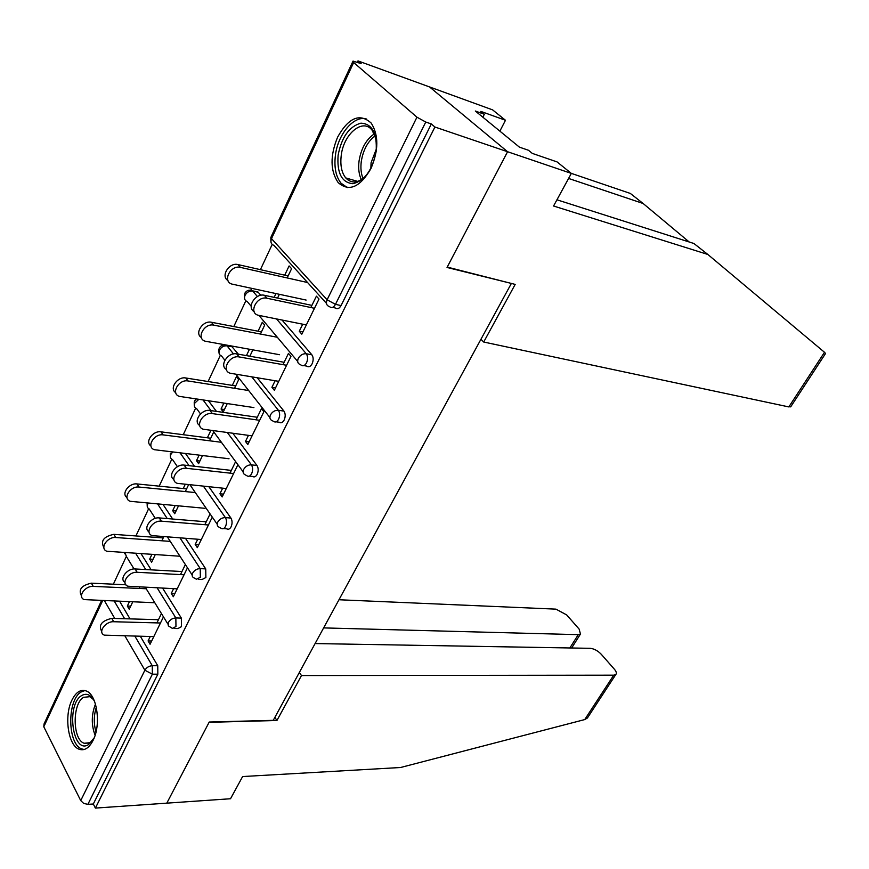 <?xml version="1.0" encoding="UTF-8"?>
<svg xmlns="http://www.w3.org/2000/svg" width="869" height="869" viewBox="0 0 869 869"><rect width="100%" height="100%" fill="white"/><g stroke="black" fill="none" stroke-linecap="round" stroke-linejoin="round"><path stroke-width="1.3" d="M337.628 137.096C330.024 155.67 330.198 170.845 338.171 182.609C349.034 192.082 359.962 187.4 370.965 168.543C378.667 150.315 378.754 135.184 371.248 123.126C359.885 112.829 348.675 117.478 337.628 137.096M71.931 700.099C63.882 715.926 68.151 745.743 79.209 749.263C84.478 751.001 89.116 748.035 93.102 740.345C101.315 724.692 97.1 694.798 86.368 691.018C80.817 688.987 76.005 692.017 71.931 700.099M556.953 199.805L693.907 243.494L707.844 254.465L553.564 206.007L571.335 173.409L557.105 161.927L532.273 153.378L528.482 150.272L519.412 147.143L475.321 111.026L484.337 114.263L480.807 111.384L505.486 120.27L492.604 109.874L357.995 60.906L357.376 62.253M272.203 244.428L260.407 269.662M251.662 288.356L250.804 290.203M245.829 300.826L233.804 326.548M220.335 355.367L208.104 381.534M195.666 408.126L183.24 434.706M171.79 459.201L159.19 486.151M148.653 508.68L135.912 535.956M126.244 556.616L113.361 584.185M571.335 173.409L507.572 151.727L429.514 86.922L507.572 151.727L447.035 267.456L510.57 283.229M511.178 283.794L273.257 720.336L209.233 722.03L166.805 803.152L95.394 808.094L93.32 803.999L157.843 674.181L152.357 674.181L87.888 804.357L93.32 803.999M87.888 804.357L83.674 803.401L80.73 800.599L43.787 726.766L44.047 723.953L101.467 600.751M480.937 339.279L483.696 342.028L515.176 284.402L447.231 267.087L507.572 151.727L434.913 127.026L95.394 808.094M357.995 60.906L361.156 63.622L353.031 61.091L353.672 62.503L416.946 117.185L425.756 122.04L431.339 123.952L434.913 127.026M163.47 616.86L150.065 644.255L148.088 640.942L151.662 640.996M132.718 601.924L129.231 609.234L127.341 606.062L130.687 606.182M161.449 613.568L156.898 622.899M150.228 636.543L148.088 640.942M139.138 588.443L139.757 587.151M129.372 601.793L127.341 606.062M255.388 291.615L257.952 291.984L260.819 295.297M282.056 320.053L311.852 354.791C313.503 357.246 313.59 360.244 312.112 363.796C310.45 366.707 308.647 367.468 306.735 366.099L303.9 365.599M431.339 123.952L341.061 305.562C339.214 308.734 337.27 309.527 335.238 307.952L332.588 307.387M119.705 601.435L130.035 618.88M140.365 636.358L157.756 665.73L157.843 674.181M275.115 380.741L271.921 387.281L274.354 390.3L290.963 356.355L288.465 353.39L282.979 364.632M260.418 334.044L264.687 325.093L262.308 322.269L258.06 331.208M249.468 349.262L246.448 355.617M249.848 356.225L252.868 349.881M208.527 400.837L216.446 411.395M232.859 433.305L256.985 465.502C258.506 468.033 258.571 470.976 257.191 474.311C255.823 476.755 254.291 477.472 252.607 476.462L249.403 476.114M222.66 488.182L219.922 493.777L222.16 496.938L237.682 465.219M235.39 462.102L230.013 473.127M202.466 455.606L198.621 463.677L196.492 460.668L199.87 461.059M210.895 430.383L207.365 437.802M199.088 455.204L196.492 460.668M209.538 440.779L213.535 432.393M163.09 504.552L172.681 519.021M185.499 538.367L205.736 568.913L205.877 577.537L202.021 579.536L198.447 579.351M173.594 588.682L171.269 593.462L173.322 596.731L187.476 567.805M185.369 564.557L180.48 574.594M155.236 554.683L151.63 562.243L149.664 559.115L153.02 559.321M160.407 536.542L159.863 537.683M151.879 554.476L149.664 559.115M161.862 540.779L163.763 536.781M141.126 553.792L151.173 569.847M162.644 588.194L181.36 618.109L181.469 626.636L177.928 628.569L174.191 628.472M178.471 505.932L174.745 513.742L172.703 510.679L176.07 510.972M185.216 484.37L183.229 488.541M175.103 505.639L172.703 510.679M185.314 491.582L188.595 484.706M197.73 539.258L195.199 544.428L197.339 547.644L212.286 517.12M210.092 513.937L204.834 524.691M185.575 453.607L194.482 466.262M208.908 486.781L230.937 518.076C232.381 520.64 232.436 523.551 231.1 526.788C229.861 529.025 228.46 529.721 226.896 528.863L223.507 528.591M227.254 403.618L223.268 411.971L221.052 409.027L224.441 409.516M234.554 388.302L238.682 379.634L236.411 376.733L232.295 385.391M223.865 403.107L221.052 409.027M248.447 435.369L245.482 441.43L247.817 444.515L263.872 411.721L261.471 408.669L256.04 419.803M229.492 346.286L230.882 345.905M231.328 345.981L238.399 354.194M257.278 377.787L283.946 411.102C285.521 413.601 285.608 416.566 284.174 420.009C282.664 422.682 281.013 423.42 279.21 422.236L276.19 421.813M287.172 277.928L291.582 268.684L289.105 265.936L284.706 275.169M275.951 293.581L274.159 297.361M277.559 298.078L279.362 294.309M302.716 324.202L299.273 331.252L301.815 334.185L319.01 299.045L316.403 296.166L310.852 307.517M171.269 593.462L174.854 593.614M195.199 544.428L198.795 544.678M219.922 493.777L223.529 494.135M245.482 441.43L249.099 441.897M271.921 387.281L275.538 387.867M299.273 331.252L302.901 331.958M101.716 631.361C98.262 625.148 101.619 620.814 111.786 618.37L113.741 621.737C105.366 621.15 97.404 632.589 104.378 635.152L153.802 636.619M111.786 618.37L158.462 619.695M113.741 621.737L160.472 622.997M81.49 595.895C78.156 589.616 81.458 585.38 91.375 583.175L93.244 586.39C84.966 585.663 77.243 596.927 84.152 599.599L154.801 602.749M146.209 588.758L93.244 586.39M125.896 584.772L91.375 583.175M94.232 737.77L88.519 744.581C72.627 755.052 65.859 704.368 81.708 695.537C86.661 692.734 90.984 694.787 94.667 701.685M93.504 699.599L89.898 696.688L83.641 697.307C72.105 703.532 72.442 739.704 84.174 743.267L89.952 742.691L93.016 739.921M84.966 690.529L81.208 691.952C66.935 699.751 67.38 744.581 81.936 748.969L84.206 749.491M376.125 151.64C372.334 170.302 364.556 180.98 352.803 183.696C341.734 182.555 336.846 173.05 338.117 155.193C341.636 137.128 349.219 126.45 360.885 123.17C372.214 123.735 377.298 133.229 376.125 151.64M376.092 139.268L372.247 130.415C363.057 117.554 343.494 133.935 341.224 155.594C340.094 165.208 341.604 172.649 345.743 177.917C351.434 183.826 358.061 183.24 365.621 176.179M376.418 148.816L371.074 162.753L370.846 168.423M366.653 119.075C354.074 114.86 337.824 134.206 335.391 155.453C334 167.424 335.89 176.679 341.05 183.218L347.35 187.585M588.454 716.382L587.401 718L584.728 719.575L400.576 767.501L242.625 776.549L230.524 798.741L166.805 803.152L209.092 722.313L276.929 720.499L301.478 675.561L613.72 675.18L615.773 674.561C616.86 673.399 616.393 671.607 614.361 669.195L601.229 654.248C597.774 650.707 594.103 648.73 590.214 648.317L315.099 643.56M301.478 675.561L299.36 672.443M569.858 647.97L578.265 634.652L580.459 634.055L579.167 629.134L566.686 614.926L555.943 609.136L338.975 599.751M578.265 634.652L323.626 627.907M276.929 720.499L274.886 717.338M790.953 406.453L788.835 406.92L824.496 352.282L825.55 353.498L825.105 354.172M824.496 352.282L707.844 254.465M499.871 131.132L505.486 120.27M571.27 173.355L630.362 193.45L643.114 203.487L568.587 178.449M689.215 241.995L643.114 203.487M483.696 342.028L788.835 406.92M482.838 117.185L484.337 114.263M124.962 582.393C118.955 579.026 127.146 568.163 135.119 568.967L137.161 572.291C128.525 571.444 120.433 583.653 127.884 586.217L177.178 588.845M135.119 568.967L181.969 571.541M137.161 572.291L184.065 574.778M149.012 531.806C142.744 528.265 151.108 516.849 159.233 517.913L161.373 521.172C152.466 520.042 144.243 533.099 152.205 535.641L201.326 539.519M159.233 517.913L206.246 521.802M161.373 521.172L208.43 524.985M173.898 479.525C167.326 475.821 175.886 463.764 184.174 465.111L186.4 468.304C177.222 466.87 168.868 480.85 177.363 483.36L226.266 488.541M184.174 465.111L231.339 470.401M186.4 468.304L233.62 473.529M199.685 425.452C192.744 421.606 201.499 408.81 209.983 410.472L212.308 413.59C202.846 411.808 194.363 426.82 203.4 429.264L252.053 435.847M209.983 410.472L257.278 417.261M212.308 413.59L259.657 420.314M226.407 369.499C219.053 365.534 228.015 351.891 236.705 353.9L239.138 356.942C229.373 354.769 220.769 370.911 230.383 373.268L278.732 381.339M236.705 353.9L284.12 362.286M239.138 356.942L286.596 365.273M103.867 547.492C100.38 540.887 103.704 536.51 113.839 534.359L115.783 537.531C107.256 536.542 99.403 548.556 106.789 551.239L179.959 556.236M170.281 541.376L115.783 537.531M163.22 537.922L113.839 534.359M127.015 497.535C120.932 493.842 129.068 482.762 137.03 483.946L139.062 487.053C130.263 485.793 122.301 498.632 130.187 501.304L204.975 508.322M195.319 492.56L139.062 487.053M186.607 488.878L137.03 483.946M150.945 445.949C144.558 442.093 152.868 430.394 160.993 431.85L163.122 434.891C154.041 433.316 145.97 447.079 154.378 449.707L229.047 458.756M221.399 442.288L163.122 434.891M210.743 438.237L160.993 431.85M175.723 392.636C168.966 388.639 177.461 376.223 185.781 377.982L187.997 380.959C178.634 379.036 170.454 393.809 179.405 396.383L253.9 407.583M248.675 390.529L187.997 380.959M235.684 385.923L185.781 377.982M201.369 337.52C194.211 333.403 202.89 320.161 211.417 322.258L213.731 325.147C204.063 322.855 195.797 338.736 205.301 341.224L279.579 354.715M277.32 337.259L213.731 325.147M261.46 331.86L211.417 322.258M254.128 311.569C246.296 307.507 255.464 292.886 264.393 295.286L266.935 298.241C256.855 295.634 248.143 313.036 258.332 315.273L306.344 324.93M264.393 295.286L311.895 305.388M266.935 298.241L314.491 308.289M227.96 280.513C220.324 276.288 229.188 262.101 237.965 264.578L240.376 267.38C230.404 264.665 222.029 281.773 232.11 284.13L306.116 300.066M307.583 282.534L240.376 267.38M288.117 275.94L237.965 264.578M80.73 800.599L144.873 670.216L124.995 636.054M114.751 618.446L104.519 600.859M102.564 600.794L43.787 726.766M134.934 636.249L152.271 665.708L152.357 674.181L144.873 670.216C146.535 667.479 149.001 665.969 152.271 665.708L157.756 665.73M353.672 62.503L271.508 238.638L327.102 299.794L416.946 117.185M425.756 122.04L335.477 304.356L341.061 305.562M327.102 299.794L335.477 304.356C333.642 307.539 331.697 308.332 329.666 306.757L329.405 306.605C326.505 305.53 325.734 303.259 327.102 299.794M352.825 61.525L271.128 236.781L271.508 238.638C270.27 242.006 271.074 244.254 273.931 245.384L326.451 303.357M114.339 601.229L124.636 618.728M124.984 552.782L126.559 556.779L134.054 568.978M157.191 587.944L175.853 617.946C172.573 618.131 170.074 619.64 168.369 622.465L168.282 625.821L172.431 628.428L175.962 626.506L175.853 617.946L181.36 618.109M135.749 553.455L145.753 569.553M157.691 504.063L167.25 518.576M180.024 537.965L200.218 568.598L205.736 568.913M180.155 452.966L189.04 465.654M203.433 486.216L225.397 517.598L230.937 518.076M203.096 400.022L210.993 410.613M227.374 432.577L251.434 464.85L256.985 465.502M232.501 346.829L227.059 345.851L233.5 353.933M251.782 376.874L278.384 410.277L283.946 411.102M258.169 292.212L252.716 291.05L257.42 296.557M276.548 318.945L306.29 353.759L311.852 354.791M148.186 503.216L147.654 504.129C146.752 506.377 147.263 507.985 149.175 508.941L155.323 518.38M192.636 573.127C191.658 575.43 192.136 577.038 194.08 577.939L196.503 579.254L200.348 577.255L200.218 568.598C196.915 568.717 194.395 570.227 192.636 573.127M172.659 452.076L170.835 454.433C169.879 456.866 170.443 458.593 172.529 459.592L177.428 466.686M217.717 522.139C216.674 524.637 217.207 526.353 219.314 527.298L221.367 528.428C222.92 529.275 224.321 528.591 225.56 526.342C226.896 523.095 226.842 520.173 225.397 517.598C222.084 517.631 219.531 519.141 217.717 522.139M198.773 399.382L194.775 403.129C193.754 405.758 194.374 407.594 196.633 408.636L200.522 413.916M243.668 469.412C242.549 472.117 243.135 473.953 245.427 474.93L247.068 475.854C248.74 476.864 250.261 476.136 251.63 473.692C253.009 470.346 252.944 467.392 251.434 464.85C248.121 464.796 245.525 466.316 243.668 469.412M225.886 345.004L227.059 345.851C223.8 345.601 221.28 347.024 219.499 350.109C218.412 352.966 219.097 354.932 221.552 356.008L224.854 360.222M270.509 414.839C269.314 417.772 269.955 419.749 272.442 420.77L273.648 421.443C275.44 422.627 277.102 421.889 278.612 419.206C280.035 415.751 279.959 412.775 278.384 410.277C275.049 410.125 272.421 411.645 270.509 414.839M224.886 344.96L225.44 344.917M250.598 290.224L252.716 291.05C249.446 290.713 246.894 292.125 245.069 295.319C243.907 298.415 244.645 300.511 247.307 301.63L251.174 306.214M298.306 358.332C297.024 361.526 297.73 363.644 300.424 364.687L301.163 365.121C303.075 366.49 304.878 365.719 306.54 362.797C308.017 359.234 307.93 356.225 306.29 353.759C302.944 353.509 300.283 355.041 298.306 358.332M95.101 735.293C91.245 724.963 91.364 714.557 95.471 704.096M96.296 707.301C93.733 715.589 93.635 723.823 96.003 732.035M361.363 179.677C358.908 174.56 358.137 168.336 359.049 161.026C361.135 148.436 366.229 139.377 374.333 133.859M375.147 135.836C367.783 141.386 363.166 149.935 361.287 161.482C360.461 168.021 361.048 173.691 363.046 178.493M584.728 719.575L613.72 675.18M124.604 552.76L124.767 553.814M145.373 587.401L167.891 624.061M147.133 503.118L147.209 505.823M167.467 537.053L192.125 574.941M170.324 453.249L170.357 456.323M189.985 484.848L217.174 524.192M194.221 401.956L194.265 405.226M212.829 430.644L243.081 471.748M196.198 399.001L194.634 400.891M218.912 348.969L218.966 352.466M235.879 374.246L269.901 417.522M232.121 346.427L226.679 345.449C223.452 344.33 220.998 345.178 219.292 348.002M244.439 294.2L244.493 297.958M258.908 315.404L297.665 361.417M257.952 291.984L252.488 290.811C249.142 289.518 246.568 290.355 244.776 293.32M270.824 237.563L270.911 241.636M89.203 743.082L84.174 743.267M91.147 696.677L89.898 696.688M357.68 181.404L345.743 177.917M580.459 634.055L571.639 648.002M587.401 718L615.773 674.561M790.66 406.898L825.55 353.498"/></g></svg>
